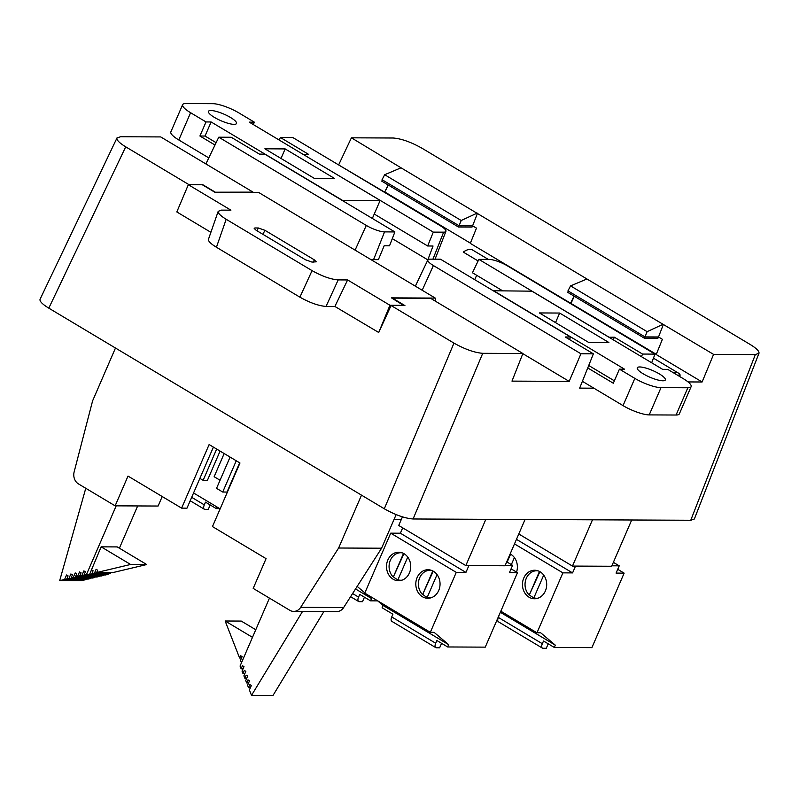 <?xml version="1.0" encoding="UTF-8"?>
<svg xmlns="http://www.w3.org/2000/svg" width="799" height="799" viewBox="0 0 799 799"><rect width="100%" height="100%" fill="white"/><g stroke="black" fill="none" stroke-linecap="round" stroke-linejoin="round"><path stroke-width="1.2" d="M89.678 574.181L101.133 546.846L130.617 564.474L96.659 572.523L97.658 570.226L96.11 569.297L94.492 573.043L91.845 573.672L93.103 570.746L91.565 569.827L89.678 574.181L108.065 574.361L105.558 574.96L84.075 574.861L85.403 571.794L83.855 570.876L81.907 575.38L103.391 575.47L101.233 575.989L79.75 575.889L81.079 572.823L79.53 571.904L77.583 576.399L99.066 576.498L96.909 577.008L75.426 576.918L76.744 573.852L75.206 572.923L73.258 577.427L94.741 577.527L92.574 578.037L71.091 577.937L72.419 574.871L70.881 573.952L68.934 578.456L90.417 578.556L88.25 579.065L66.766 578.965L68.095 575.899L66.547 574.98L64.599 579.475L86.082 579.575L81.168 580.743L59.685 580.643L85.773 488.279M91.845 573.672L107.955 573.742L110.612 573.113L94.492 573.043M110.831 572.593L110.612 573.113M96.659 572.523L112.769 572.603L146.726 564.543L130.617 564.474M106.017 573.732L105.788 574.251M241.468 662.79L240.519 660.364L242.137 656.618L240.599 655.699L239.6 658.006L241.538 658.006M239.6 658.006L225.138 620.993L241.258 621.073L255.77 629.752M220.085 451.095L207.42 480.339L203.126 480.319L199.88 478.381M239.67 462.811L227.016 492.054L222.721 492.034L216.549 488.349L230.082 457.078M220.055 480.249L214.142 476.713L224.169 453.542M101.133 546.846L117.253 546.916L146.726 564.543M64.599 579.475L59.685 580.643M86.312 579.055L86.082 579.575M68.934 578.456L66.766 578.965M90.637 578.027L90.417 578.556M73.258 577.427L71.091 577.937M94.961 577.008L94.741 577.527M77.583 576.399L75.426 576.918M99.296 575.979L99.066 576.498M81.907 575.38L79.75 575.889M103.61 574.95L103.391 575.47M116.185 505.847L86.582 574.271L89.268 574.281M86.582 574.271L84.075 574.861M225.138 620.993L252.484 637.342M269.453 598.121L240.06 666.046L241.128 668.783L242.457 665.717L243.995 666.636L242.047 671.14L242.966 673.487L244.294 670.431L245.842 671.35L243.895 675.854L244.814 678.211L246.142 675.145L247.68 676.064L245.732 680.568L246.651 682.925L247.98 679.859L249.528 680.778L247.58 685.282L248.499 687.639L250.437 687.649M248.499 687.639L249.827 684.573L251.365 685.502L249.418 689.996L251.515 695.36L272.998 695.46L323.885 611.545M251.515 695.36L302.501 611.505L323.985 611.605M241.128 668.783L243.066 668.793M242.966 673.487L244.903 673.497M244.814 678.211L246.751 678.221M246.651 682.925L248.589 682.935M203.126 480.319L216.659 449.058M222.721 492.034L236.254 460.763M137.668 505.947L119.391 548.194M108.374 573.642L108.065 574.361M220.134 508.863L193.558 492.973M396.134 514.596L381.592 548.214L338.626 548.014L300.674 607.34A10.187 8.659 90.3 0 1 293.712 611.405A10.187 8.659 90.3 0 1 289.827 610.306L253.193 588.394L266.067 558.641L212.464 526.581L239.98 463.001L209.128 444.554L181.613 508.134L186.986 508.164L213.403 447.11M181.613 508.134L128.01 476.084L115.136 505.837L78.502 483.934A10.187 8.659 90.3 0 1 74.147 471.879L92.594 400.888L115.475 348.024M162.217 496.539L158.102 506.037L115.136 505.837M381.592 548.214L343.64 607.54A10.187 8.659 90.3 0 1 336.679 611.605L293.712 611.405M361.508 495.15L338.626 548.014M384.309 508.783L453.962 343.121C464.958 349.273 474.546 352.679 482.736 353.318L413.083 518.98C404.893 518.341 395.305 514.936 384.309 508.783L48.799 308.154C42.387 304.219 39.471 301.253 40.06 299.265M694.381 518.98L690.755 520.269L755.345 354.576L713.577 354.386L586.935 278.981L570.566 285.892L647.12 331.665L662.85 324.384M413.083 518.98L690.755 520.269M644.873 336.858L644.334 338.167L567.67 292.324L568.319 291.076M435.795 301.423L435.265 298.077L258.576 192.409L214.761 192.209L202.307 184.759L188.334 184.699L230.921 210.167L221.493 210.117L218.197 211.326C217.837 213.153 220.504 215.8 226.177 219.286L312.059 270.641C322.047 276.224 330.756 279.32 338.187 279.9L326.032 306.426C318.601 305.847 309.892 302.761 299.895 297.168L312.059 270.641M458.966 225.688L458.436 226.996L381.762 181.153L382.421 179.905M355.096 250.127L366.302 225.428L218.766 137.198L231.221 137.258L259.415 154.117L264.779 154.137L394.886 231.94L389.532 245.812L384.159 245.782L378.386 259.645L373.572 259.625A15.281 3.615 -156.6 0 1 370.327 259.246M392.299 238.631L427.825 259.875L433.038 246.012L427.665 245.982L374.252 214.042M458.436 226.996L472.029 227.066L472.489 225.807M644.334 338.167L657.927 338.227L658.396 336.978M641.467 356.684L642.546 354.057L655 354.117L507.465 265.887A14.212 3.366 -156.6 0 0 489.208 259.425L478.881 259.375L472.439 272.759L502.631 290.816M403.805 305.578L391.46 297.867L435.265 298.077M713.577 354.386L702.111 381.992L656.199 354.536L662.391 339.295L658.516 336.978L644.973 336.918L567.969 290.866L570.566 285.892M644.973 336.918L647.12 331.665M656.289 354.317L470.291 243.375L476.484 228.124L472.608 225.807L459.065 225.747L382.062 179.695L384.659 174.721L461.213 220.494L476.953 213.213L401.038 167.81L384.659 174.721M459.065 225.747L461.213 220.494M569.527 339.565L570.566 336.998L440.469 259.196L430.132 259.146A14.212 3.366 -156.6 0 0 427.864 259.915L415.36 286.172M570.566 336.998L565.203 336.978L593.387 353.827L580.933 353.777L569.178 381.383L511.979 381.123L522.886 353.508L482.736 353.318M613.252 339.815L614.351 337.198L608.958 337.238M478.881 259.375L608.978 337.178M313.388 262.092L314.257 259.805L264.908 230.302L262.931 234.337M314.257 259.805L316.254 261.812L312 262.092L305.468 259.775L256.099 230.252L254.122 228.224L254.931 227.965L254.412 228.973M256.988 230.791L258.367 227.985L254.931 227.965M258.367 227.985L264.908 230.302M226.177 219.286L216.439 247.261C210.766 243.785 208.11 241.138 208.459 239.31M216.439 247.261L299.895 297.168M403.914 305.318L389.942 305.258L347.615 279.95L338.187 279.9M326.032 306.426L334.891 306.466L378.726 332.504M347.615 279.95L334.891 306.466M522.886 353.508L430.581 298.307L392.449 298.127L404.913 305.578L391.071 305.518L378.656 332.644L389.942 305.258M427.665 245.982L433.298 232.119L303.161 154.387M432.938 259.166L443.635 232.169A14.212 3.366 23.4 0 0 445.922 231.35A14.212 3.366 23.4 0 0 440.369 225.767L292.834 137.548L280.379 137.488L308.564 154.347L303.191 154.317M488.329 259.415L472.688 250.067A20.374 9.598 120.9 0 0 463.26 252.085L478.112 260.963M677.332 375.101L680.229 375.121A20.374 9.598 120.9 0 0 678.341 373.043A20.374 9.598 120.9 0 0 673.377 372.743M210.886 232.319L176.819 211.945L188.334 184.699M366.302 225.428A14.212 3.366 23.4 0 0 384.549 231.89L373.572 259.625M394.886 231.94L384.549 231.89M443.635 232.169L433.298 232.119M445.922 231.35L435.115 259.026A15.281 3.615 -156.6 0 1 435.036 259.176M338.247 164.694L384.649 192.16L388.364 185.098M384.649 192.16L388.114 184.949M470.381 243.146L385.118 192.16M571.015 303.33L574.261 296.269M570.546 303.32L574.012 296.119M474.706 279.67L476.673 275.295M422.192 290.257L433.398 265.548A14.212 3.366 -156.6 0 1 427.864 259.915M202.317 184.769L188.604 184.439L125.713 146.836C119.301 142.901 116.394 139.935 116.984 137.947L120.569 136.749L160.729 136.929L253.033 192.13L214.791 192.209M214.901 191.96L202.437 184.499M658.516 336.978L663.4 324.384M586.935 278.981L476.953 213.213M472.608 225.807L477.502 213.213M401.038 167.81L351.41 137.818L393.178 138.007C401.368 138.656 410.956 142.052 421.952 148.205L750.191 344.489C756.493 348.354 759.42 351.29 758.96 353.288L755.345 354.576M522.826 353.667L569.178 381.383M433.398 265.548L580.933 353.777M593.897 388.194L579.665 388.124L593.387 353.827M642.546 354.057L614.351 337.198M655 354.117L651.664 362.786M176.879 211.815L184.299 194.247M453.962 343.121L391.071 305.518M338.736 164.704L351.41 137.818M280.379 137.488L279.181 140.045M218.766 137.198L205.882 163.935M702.111 381.992L688.029 381.932M191.68 497.318L204.304 504.868L205.483 502.142L216.289 508.603L216.988 506.975M204.304 504.868A5.094 2.397 120.9 0 0 204.374 509.253A5.094 2.397 120.9 0 0 205.023 509.422L208.249 509.432L210.187 504.958M219.725 508.613L216.289 508.603M352.599 593.537L358.561 597.113L359.74 594.386L370.536 600.838L371.535 598.541L365.972 593.837M358.561 597.113A5.094 2.397 120.9 0 0 358.631 601.497A5.094 2.397 120.9 0 0 359.28 601.667L362.506 601.677L364.444 597.193M357.163 586.396L364.863 592.898M377.677 600.878L370.536 600.838M394.017 519.49L401.288 519.53M355.525 588.963L371.535 598.541M430.551 597.932A14.262 12.115 90.3 0 1 430.022 597.772A13.753 11.685 -89.7 0 1 427.215 597.362L437.053 574.611M431.07 597.772L430.012 597.772A13.753 11.685 -89.7 0 0 431.34 597.692M431.46 570.356A13.753 11.685 -89.7 0 0 430.142 570.266A13.753 11.685 -89.7 0 0 419.095 579.315A13.753 11.685 -89.7 0 0 422.591 594.586L433.258 571.185M432.818 570.945L422.591 594.586M423.12 594.596A13.753 11.685 -89.7 0 0 425.308 596.284A13.753 11.685 -89.7 0 0 427.275 597.213M431.2 570.266L430.142 570.266A14.262 12.115 90.3 0 1 430.681 570.116M417.128 577.547A14.262 12.115 -89.7 0 0 427.864 598.271A14.262 12.115 -89.7 0 0 440.049 584.069A14.262 12.115 -89.7 0 0 427.994 569.747A14.262 12.115 -89.7 0 0 417.128 577.547M448.658 644.663L383.101 605.462L382.102 607.759L392.908 614.211L391.72 616.938L435.685 643.225L436.863 640.508L447.66 646.96L448.658 644.663L434.077 632.339L430.321 632.319L456.269 572.364L390.711 533.163L400.379 533.213L402.696 527.839M435.685 643.225A5.094 2.397 120.9 0 0 435.755 647.609A5.094 2.397 120.9 0 0 436.404 647.779L439.63 647.799L441.567 643.315M516.563 572.104A14.262 12.115 -89.7 0 0 510.152 553.917L506.726 561.847L512.578 565.342L509.432 572.613L517.492 572.653L485.263 647.14L447.66 646.96M512.578 565.342L505.228 565.312M468.883 565.602L465.927 572.414L456.269 572.364M485.842 519.32L465.817 565.592L505.028 565.772L525.053 519.5M383.101 605.462L377.537 600.758M430.321 632.319L364.763 593.118L390.711 533.163M387.825 560.029A14.262 12.115 -89.7 0 0 398.551 580.743A14.262 12.115 -89.7 0 0 410.736 566.541A14.262 12.115 -89.7 0 0 398.681 552.219A14.262 12.115 -89.7 0 0 387.825 560.029M402.436 516.873L398.721 525.462L465.817 565.592M400.379 533.213L465.927 572.414M517.492 572.653L511.08 568.818M435.755 647.609L391.8 621.322A5.094 2.397 -59.1 0 1 391.72 616.938M401.238 580.404A14.262 12.115 90.3 0 1 400.718 580.244A13.753 11.685 -89.7 0 1 397.912 579.834L407.75 557.083M401.767 580.254L400.708 580.244A13.753 11.685 -89.7 0 0 402.027 580.164M402.157 552.838A13.753 11.685 -89.7 0 0 400.828 552.738A13.753 11.685 -89.7 0 0 389.792 561.787A13.753 11.685 -89.7 0 0 393.278 577.068L403.944 553.657M403.505 553.427L393.278 577.068M397.972 579.684A13.753 11.685 90.3 0 1 395.994 578.756A13.753 11.685 90.3 0 1 393.817 577.068M401.897 552.748L400.828 552.738A14.262 12.115 90.3 0 1 401.368 552.588M511.35 564.613L514.396 557.582M507.155 562.106L510.591 554.156M537.198 598.421A14.262 12.115 90.3 0 1 536.668 598.261A13.753 11.685 -89.7 0 1 533.862 597.852L543.7 575.11M537.717 598.271L536.658 598.261A13.753 11.685 -89.7 0 0 537.987 598.181M538.107 570.856A13.753 11.685 -89.7 0 0 536.788 570.756A13.753 11.685 -89.7 0 0 525.742 579.804A13.753 11.685 -89.7 0 0 529.238 595.085L539.894 571.684M539.465 571.445L529.238 595.085M529.767 595.085A13.753 11.685 -89.7 0 0 531.954 596.773A13.753 11.685 -89.7 0 0 533.922 597.702M537.847 570.766L536.788 570.756A14.262 12.115 90.3 0 1 537.318 570.606M523.774 578.047A14.262 12.115 -89.7 0 0 534.511 598.761A14.262 12.115 -89.7 0 0 546.696 584.558A14.262 12.115 -89.7 0 0 534.641 570.236A14.262 12.115 -89.7 0 0 523.774 578.047M500.344 612.284L555.305 645.153L540.723 632.828L536.968 632.808L500.813 611.195M536.968 632.808L562.905 572.863L514.486 543.909M516.464 539.345L572.573 572.903L562.905 572.863M575.52 566.091L572.573 572.903M631.699 519.989L611.674 566.261L572.464 566.082L518.781 533.982M572.464 566.082L592.488 519.809M613.372 562.336L619.225 565.842L611.874 565.802M555.305 645.153L554.306 647.45L591.909 647.629L624.139 573.143L616.079 573.103L619.225 565.842M624.139 573.143L617.727 569.307M498.366 617.437L542.331 643.724A5.094 2.397 120.9 0 0 542.401 648.109L498.446 621.822A5.094 2.397 -59.1 0 1 498.366 617.437L499.345 614.581M554.306 647.45L543.51 640.998L542.331 643.724M548.214 643.814L546.276 648.289L543.05 648.279A5.094 2.397 120.9 0 1 542.401 648.109M539.365 312.938L588.603 342.401L608.888 342.511L559.65 313.048L539.365 312.938M676.064 415.021L649.207 414.901L661.003 387.645L687.859 387.775L676.064 415.021A20.374 4.824 23.4 0 0 679.34 413.892L691.135 386.636A20.374 4.824 -156.6 0 1 687.859 387.775M661.003 387.645A20.374 4.824 -156.6 0 1 634.835 378.376L619.415 369.148L624.518 369.178L493.672 290.766L531.914 291.176L662.651 369.348L667.744 369.378L683.175 378.596A20.374 4.824 -156.6 0 1 691.135 386.636M662.86 380.793A15.281 3.615 23.4 0 0 665.317 379.944A15.281 3.615 23.4 0 0 652.733 370.556A15.281 3.615 23.4 0 0 637.272 367.81A15.281 3.615 23.4 0 0 646.391 375.57A15.281 3.615 23.4 0 0 662.86 380.793M634.835 378.376L623.04 405.622A20.374 4.824 23.4 0 0 649.207 414.901M623.04 405.622L582.391 381.313M587.744 367.94L613.322 383.23L619.415 369.148M588.723 365.493L614.361 380.823M555.515 322.606L559.65 313.048M334.391 178.377L285.153 148.914L264.868 148.804L314.117 178.267L334.391 178.377M342.421 200.569L379.974 200.319L249.248 122.137L254.352 122.167L238.931 112.939A20.374 4.824 -156.6 0 0 212.764 103.67L185.907 103.54A20.374 4.824 -156.6 0 0 182.631 104.679A20.374 4.824 -156.6 0 0 190.591 112.719L206.012 121.937L211.116 121.967L205.023 136.05L216.12 142.681M342.501 200.369L211.116 121.967M210.906 110.522A15.281 3.615 23.4 0 0 208.449 111.371A15.281 3.615 23.4 0 0 221.033 120.759A15.281 3.615 23.4 0 0 236.494 123.515A15.281 3.615 23.4 0 0 227.375 115.745A15.281 3.615 23.4 0 0 210.906 110.522M182.631 104.679L170.836 131.925A20.374 4.824 23.4 0 0 178.796 139.965L208.789 157.902M380.094 200.549L372.344 218.457M214.991 145.028L199.92 136.02L205.023 136.05M254.352 122.167L253.313 124.574M206.012 121.937L199.92 136.02M281.018 158.462L285.153 148.914M343.64 607.54L300.674 607.34M125.713 146.836L48.799 308.154M178.796 139.965L190.591 112.719M208.339 239.66L218.067 211.685M678.341 373.043L653.442 358.152M759.04 353.098L694.451 518.781M40.15 299.086L117.073 137.768M190.192 500.763L204.374 509.253M350.581 596.683L358.631 601.497"/></g></svg>

